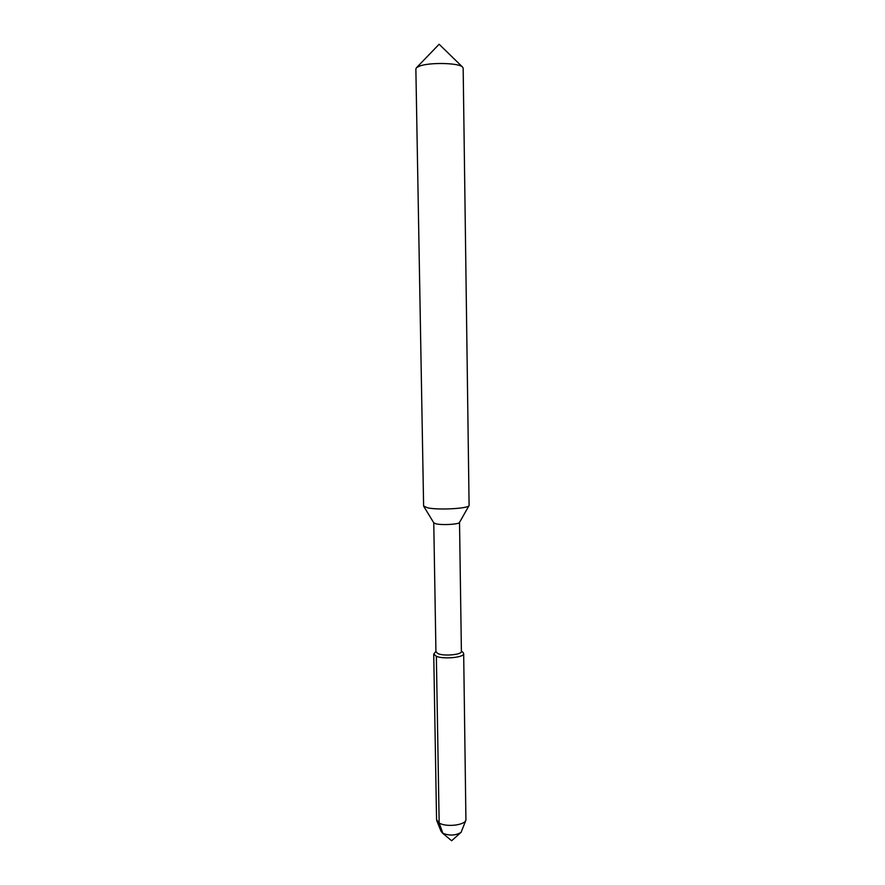 <?xml version="1.0" encoding="UTF-8"?>
<svg xmlns="http://www.w3.org/2000/svg" width="885" height="885" viewBox="0 0 885 885"><rect width="100%" height="100%" fill="white"/><g stroke="black" fill="none" stroke-linecap="round" stroke-linejoin="round"><path stroke-width="1.33" d="M419.833 66.01L416.592 67.614L415.861 68.897L423.616 506.01L427.51 507.813C438.385 510.291 469.006 508.554 469.094 505.501L463.165 68.156L462.39 66.895C458.408 62.868 429.922 62.249 419.833 66.01M423.76 506.375L433.794 522.847L436.017 523.832C442.19 525.347 459.304 524.329 459.492 522.449L469.006 505.667M459.525 522.393L461.395 651.46C462.081 654.646 444.535 656.393 438.186 653.738L435.94 651.858L433.761 522.792M435.929 651.393L433.727 654.103L436.36 656.327C443.816 659.48 464.492 657.411 463.674 653.628L462.899 652.378M436.36 656.327L439.159 823.006L436.559 819.687L433.727 654.103M465.853 820.24L461.118 832.309C455.797 835.573 449.724 835.916 442.909 833.338L439.159 823.006C446.007 827.398 464.868 825.285 465.93 820.052L463.674 653.628M442.909 833.338L441.161 831.535L436.792 820.694M462.39 66.895L439.126 44.25L416.592 67.614M461.395 650.995L463.253 652.699M460.709 832.663L451.638 840.75L442.323 832.962"/></g></svg>
